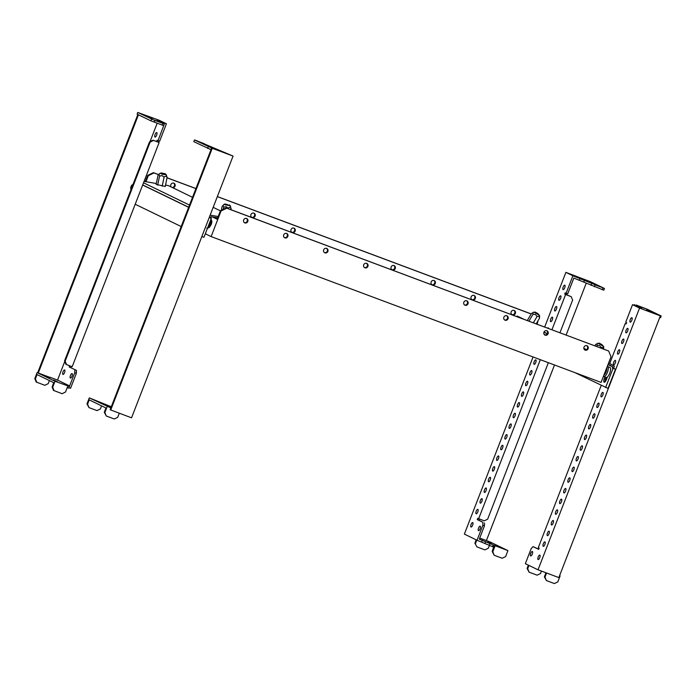 <?xml version="1.0" encoding="UTF-8"?>
<svg xmlns="http://www.w3.org/2000/svg" width="696" height="696" viewBox="0 0 696 696"><rect width="100%" height="100%" fill="white"/><g stroke="black" fill="none" stroke-linecap="round" stroke-linejoin="round"><path stroke-width="1.04" d="M132.805 184.962A2.288 0.827 -69.5 0 0 132.64 184.788A2.288 0.827 -69.5 0 0 132.249 184.831A2.288 0.827 -69.5 0 0 131.039 186.632A2.288 0.827 -69.5 0 0 130.77 188.79A2.288 0.827 -69.5 0 0 130.987 189.06A2.288 0.827 -69.5 0 0 131.205 189.077M132.988 184.475A2.749 0.992 -69.5 0 0 132.745 184.562L132.249 184.831M130.77 188.79L130.961 189.312A2.749 0.992 -69.5 0 0 131.048 189.486M586.885 345.712A2.384 2.218 115.9 0 0 584.988 350.071A2.384 2.218 115.9 0 0 588.068 348.8A2.384 2.218 115.9 0 0 586.885 345.712M546.847 330.739A2.384 2.218 115.9 0 0 544.951 335.098A2.384 2.218 115.9 0 0 548.03 333.836A2.384 2.218 115.9 0 0 546.847 330.739M506.81 315.767A2.384 2.218 115.9 0 0 504.913 320.134A2.384 2.218 115.9 0 0 507.993 318.864A2.384 2.218 115.9 0 0 506.81 315.767M466.772 300.794A2.384 2.218 115.9 0 0 464.876 305.161A2.384 2.218 115.9 0 0 467.956 303.891A2.384 2.218 115.9 0 0 466.772 300.794M366.688 263.366A2.384 2.218 115.9 0 0 364.782 267.734A2.384 2.218 115.9 0 0 367.862 266.464A2.384 2.218 115.9 0 0 366.688 263.366M326.65 248.394A2.384 2.218 115.9 0 0 324.745 252.761A2.384 2.218 115.9 0 0 327.833 251.491A2.384 2.218 115.9 0 0 326.65 248.394M286.613 233.43A2.384 2.218 115.9 0 0 284.707 237.788A2.384 2.218 115.9 0 0 287.796 236.518A2.384 2.218 115.9 0 0 286.613 233.43M246.575 218.457A2.384 2.218 115.9 0 0 244.67 222.816A2.384 2.218 115.9 0 0 247.759 221.554A2.384 2.218 115.9 0 0 246.575 218.457M514.127 310.433A2.384 2.218 115.9 0 0 512.221 314.801A2.384 2.218 115.9 0 0 515.31 313.531A2.384 2.218 115.9 0 0 514.127 310.433M474.089 295.461A2.384 2.218 115.9 0 0 472.184 299.828A2.384 2.218 115.9 0 0 475.272 298.558A2.384 2.218 115.9 0 0 474.089 295.461M434.052 280.497A2.384 2.218 115.9 0 0 432.146 284.855A2.384 2.218 115.9 0 0 435.235 283.585A2.384 2.218 115.9 0 0 434.052 280.497M394.014 265.524A2.384 2.218 115.9 0 0 392.118 269.883A2.384 2.218 115.9 0 0 395.197 268.621A2.384 2.218 115.9 0 0 394.014 265.524M293.921 228.097A2.384 2.218 115.9 0 0 292.024 232.455A2.384 2.218 115.9 0 0 295.104 231.194A2.384 2.218 115.9 0 0 293.921 228.097M253.883 213.124A2.384 2.218 115.9 0 0 251.987 217.491A2.384 2.218 115.9 0 0 255.067 216.221A2.384 2.218 115.9 0 0 253.883 213.124M172.799 187.755A2.384 2.218 115.9 0 0 173.809 183.179A2.384 2.218 115.9 0 0 171.199 186.98M211.123 236.588L601.074 382.4L611.01 356.787L608.669 351.019L226.713 208.191L221.058 210.966L211.123 236.588L205.329 233.778M537.199 324.223L537.965 320.812M221.058 210.966L220.458 210.679L217.152 219.214L212.384 216.908M220.458 210.679L226.122 207.904L226.713 208.191M608.669 351.019L226.122 207.904M586.754 345.66A2.384 2.218 -64.1 0 1 584.701 349.905M546.717 330.696A2.384 2.218 -64.1 0 1 544.663 334.933M506.679 315.723A2.384 2.218 -64.1 0 1 504.626 319.96M466.642 300.75A2.384 2.218 -64.1 0 1 464.589 304.987M366.557 263.323A2.384 2.218 -64.1 0 1 364.495 267.56M326.52 248.35A2.384 2.218 -64.1 0 1 324.458 252.596M286.482 233.386A2.384 2.218 -64.1 0 1 284.42 237.623M246.445 218.413A2.384 2.218 -64.1 0 1 244.392 222.65M158.618 174.661L153.955 172.921L148.291 175.696L145.96 181.717M148.291 175.696L147.7 175.401L145.299 181.604M543.907 332.175L547.291 333.819M544.054 334.28L545.551 335.002M147.7 175.401L153.355 172.634L153.955 172.921M531.222 313.922L217.361 196.568M195.924 188.546L167.014 177.732M158.662 174.618L153.355 172.634M511.934 314.627A2.384 2.218 115.9 0 0 513.996 310.39M471.897 299.663A2.384 2.218 115.9 0 0 473.959 295.417M431.868 284.69A2.384 2.218 115.9 0 0 433.921 280.445M391.831 269.717A2.384 2.218 115.9 0 0 393.884 265.481M291.737 232.29A2.384 2.218 115.9 0 0 293.79 228.053M251.7 217.317A2.384 2.218 115.9 0 0 253.753 213.08M172.199 187.468A2.384 2.218 115.9 0 0 173.678 183.135M531.187 313.983L217.343 196.62M195.898 188.607L166.996 177.802M204.389 143.75L199.012 141.697L204.389 143.75M211.845 147.361L206.468 145.307L211.845 147.361M101.894 403.28L98.153 401.731L101.894 403.28M111.012 407.473L105.609 405.342L111.029 407.421M110.133 409.744L210.992 149.71L193.827 141.653L194.489 139.948L195.994 140.409L233.064 156.069L131.544 417.817L110.133 409.744M111.29 406.742L89.306 397.886L110.838 407.917M89.306 397.886L86.983 403.863L87.583 404.15L89.236 399.878L105.94 407.978L104.278 412.25L104.879 412.537L107.193 406.56M110.725 410.031L212.245 148.291L233.064 156.069M212.245 148.291L211.575 147.961L210.914 149.675M211.575 147.961L194.489 139.948M208.278 146.63L207.617 148.335M87.583 404.15L88.992 407.612L96.996 410.605L100.398 408.944L101.59 405.864M86.983 403.863L88.992 407.612M104.879 412.537L106.288 415.999L114.292 418.992L117.694 417.322L119.277 413.233M106.288 415.999L104.278 412.25M154.46 120.112L159.836 122.165L154.46 120.112M147.004 116.502L152.381 118.555L147.004 116.502M64.563 372.586A2.384 0.861 -69.5 0 0 64.624 369.976A2.384 0.861 -69.5 0 0 63.014 371.838A2.384 0.861 -69.5 0 0 62.953 374.439A2.384 0.861 -69.5 0 0 64.563 372.586M72.019 376.205A2.384 0.861 -69.5 0 0 72.079 373.595A2.384 0.861 -69.5 0 0 70.47 375.449A2.384 0.861 -69.5 0 0 70.409 378.058A2.384 0.861 -69.5 0 0 72.019 376.205M156.652 135.181A2.384 0.861 -69.5 0 0 156.704 132.579A2.384 0.861 -69.5 0 0 155.095 134.432A2.384 0.861 -69.5 0 0 155.043 137.042A2.384 0.861 -69.5 0 0 156.652 135.181M57.168 381.591L53.418 380.051L57.168 381.591M49.712 377.98L45.962 376.432L49.712 377.98M157.157 123.279L150.058 141.575M64.78 361.433L57.542 380.094L69.626 385.949L65.111 384.357L69.435 386.454L55.01 381.26L37.123 372.586L49.895 377.363M38.28 373.021L138.443 114.805M49.938 377.249L57.542 380.094M164.012 124.819L158.027 140.67L159.628 141.271L166.422 123.766L159.41 120.364L137.756 112.439L154.843 120.46L164.36 123.923L157.2 120.451L166.422 123.766M137.756 112.439L137.095 114.153L150.884 120.834L163.699 125.628L164.36 123.923M69.644 365.8L69.182 366.992L76.447 370.342L76.351 373.334L70.566 388.255L68.974 387.655M71.244 366.4L70.783 367.592M69.435 386.454L68.773 388.159L67.19 387.672M49.399 380.564L48.207 383.644L44.814 385.306L36.209 382.026L34.8 378.563L35.4 378.85L37.053 374.579L53.749 382.678L52.096 386.95L53.505 390.404L62.109 393.692L65.502 392.031L67.825 386.045M67.93 385.993L67.268 387.698M158.027 140.67L157.131 140.235L156.635 141.514L159.132 142.549L72.175 366.74L65.972 364.356L64.563 360.902L149.536 141.827L152.929 140.166L156.635 141.514M158.697 140.923L158.236 142.114M69.182 366.992L76.447 370.342M74.846 369.741L74.75 372.734L76.351 373.334M74.75 372.734L69.626 385.949M37.662 372.786L137.843 114.509M151.545 119.129L150.884 120.834M154.843 120.46L154.181 122.165M162.855 123.453L162.185 125.158M152.929 140.166L159.132 142.549M153.529 140.453L150.127 142.114L65.163 361.189L66.572 364.652M150.127 142.114L149.536 141.827M65.163 361.189L64.563 360.902M52.096 386.95L52.696 387.237L55.01 381.26M52.696 387.237L54.097 390.7M34.8 378.563L37.123 372.586M36.801 382.313L35.4 378.85M644.496 308.319L639.119 306.266L644.496 308.319M651.952 311.93L646.575 309.877L651.952 311.93M538.191 556.957A2.384 0.861 110.5 0 1 539.8 555.095A2.384 0.861 110.5 0 1 539.739 557.705A2.384 0.861 110.5 0 1 538.13 559.558A2.384 0.861 110.5 0 1 538.191 556.957M543.324 543.715A2.384 0.861 110.5 0 1 544.933 541.862A2.384 0.861 110.5 0 1 544.872 544.472A2.384 0.861 110.5 0 1 543.263 546.325A2.384 0.861 110.5 0 1 543.324 543.715M547.465 533.04A2.384 0.861 110.5 0 1 549.074 531.187A2.384 0.861 110.5 0 1 549.013 533.797A2.384 0.861 110.5 0 1 547.404 535.65A2.384 0.861 110.5 0 1 547.465 533.04M551.606 522.365A2.384 0.861 110.5 0 1 553.216 520.512A2.384 0.861 110.5 0 1 553.155 523.122A2.384 0.861 110.5 0 1 551.545 524.975A2.384 0.861 110.5 0 1 551.606 522.365M555.747 511.69A2.384 0.861 110.5 0 1 557.357 509.837A2.384 0.861 110.5 0 1 557.296 512.447A2.384 0.861 110.5 0 1 555.686 514.3A2.384 0.861 110.5 0 1 555.747 511.69M564.021 490.341A2.384 0.861 110.5 0 1 565.639 488.488A2.384 0.861 110.5 0 1 565.578 491.098A2.384 0.861 110.5 0 1 563.969 492.951A2.384 0.861 110.5 0 1 564.021 490.341M568.162 479.675A2.384 0.861 110.5 0 1 569.772 477.813A2.384 0.861 110.5 0 1 569.72 480.423A2.384 0.861 110.5 0 1 568.11 482.276A2.384 0.861 110.5 0 1 568.162 479.675M572.303 469A2.384 0.861 110.5 0 1 573.913 467.138A2.384 0.861 110.5 0 1 573.861 469.748A2.384 0.861 110.5 0 1 572.242 471.601A2.384 0.861 110.5 0 1 572.303 469M576.445 458.325A2.384 0.861 110.5 0 1 578.054 456.463A2.384 0.861 110.5 0 1 577.993 459.073A2.384 0.861 110.5 0 1 576.384 460.926A2.384 0.861 110.5 0 1 576.445 458.325M580.586 447.65A2.384 0.861 110.5 0 1 582.195 445.788A2.384 0.861 110.5 0 1 582.134 448.398A2.384 0.861 110.5 0 1 580.525 450.251A2.384 0.861 110.5 0 1 580.586 447.65M584.727 436.975A2.384 0.861 110.5 0 1 586.337 435.113A2.384 0.861 110.5 0 1 586.276 437.723A2.384 0.861 110.5 0 1 584.666 439.576A2.384 0.861 110.5 0 1 584.727 436.975M588.868 426.3A2.384 0.861 110.5 0 1 590.478 424.438A2.384 0.861 110.5 0 1 590.417 427.048A2.384 0.861 110.5 0 1 588.807 428.901A2.384 0.861 110.5 0 1 588.868 426.3M593.009 415.625A2.384 0.861 110.5 0 1 594.619 413.763A2.384 0.861 110.5 0 1 594.558 416.373A2.384 0.861 110.5 0 1 592.948 418.226A2.384 0.861 110.5 0 1 593.009 415.625M597.151 404.95A2.384 0.861 110.5 0 1 598.76 403.088A2.384 0.861 110.5 0 1 598.699 405.698A2.384 0.861 110.5 0 1 597.09 407.551A2.384 0.861 110.5 0 1 597.151 404.95M601.292 394.275A2.384 0.861 110.5 0 1 602.901 392.413A2.384 0.861 110.5 0 1 602.84 395.024A2.384 0.861 110.5 0 1 601.231 396.877A2.384 0.861 110.5 0 1 601.292 394.275M613.707 362.251A2.384 0.861 110.5 0 1 615.316 360.397A2.384 0.861 110.5 0 1 615.264 362.999A2.384 0.861 110.5 0 1 613.654 364.861A2.384 0.861 110.5 0 1 613.707 362.251M617.848 351.576A2.384 0.861 110.5 0 1 619.457 349.723A2.384 0.861 110.5 0 1 619.405 352.324A2.384 0.861 110.5 0 1 617.796 354.186A2.384 0.861 110.5 0 1 617.848 351.576M621.989 340.901A2.384 0.861 110.5 0 1 623.599 339.048A2.384 0.861 110.5 0 1 623.538 341.649A2.384 0.861 110.5 0 1 621.928 343.511A2.384 0.861 110.5 0 1 621.989 340.901M530.735 553.337A2.384 0.861 110.5 0 1 532.344 551.484A2.384 0.861 110.5 0 1 532.283 554.094A2.384 0.861 110.5 0 1 530.674 555.947A2.384 0.861 110.5 0 1 530.735 553.337M630.272 319.551A2.384 0.861 110.5 0 1 631.881 317.698A2.384 0.861 110.5 0 1 631.82 320.299A2.384 0.861 110.5 0 1 630.211 322.161A2.384 0.861 110.5 0 1 630.272 319.551M626.13 330.226A2.384 0.861 110.5 0 1 627.74 328.373A2.384 0.861 110.5 0 1 627.679 330.974A2.384 0.861 110.5 0 1 626.069 332.836A2.384 0.861 110.5 0 1 626.13 330.226M559.888 501.016A2.384 0.861 110.5 0 1 561.498 499.163A2.384 0.861 110.5 0 1 561.437 501.772A2.384 0.861 110.5 0 1 559.828 503.626A2.384 0.861 110.5 0 1 559.888 501.016M659.738 317.454L660.539 317.698L661.2 315.993L647.41 309.302L636.101 304.978L641.755 307.98L632.534 304.665L639.546 308.067L538.025 569.807L558.845 577.593L660.365 315.853L639.546 308.067M559.593 575.662L560.115 575.914L559.567 575.714M601.231 385.384L538.286 547.648L539.183 548.083L538.687 549.362L533.023 546.621L531.135 548.744L525.35 563.664L538.025 569.807M609.74 363.451L625.252 323.457L626.148 323.892L626.644 322.613L625.747 322.178L632.534 304.665M538.747 549.214L533.023 546.621M660.365 315.853L661.2 315.993M634.595 304.517L634.282 305.327M626.174 323.805L625.252 323.457M541.445 571.085L540.505 573.513L537.103 575.174L529.099 572.182L527.69 568.719L528.969 565.422M529.099 572.182L527.09 568.432L528.368 565.135M527.09 568.432L527.69 568.719M546.577 573.008L544.985 577.106L546.395 580.568L554.399 583.561L557.8 581.891L560.115 575.914M544.985 577.106L544.385 576.819L545.96 572.773M544.385 576.819L546.395 580.568M594.567 284.681L599.943 286.735L594.567 284.681M587.111 281.071L592.487 283.124L587.111 281.071M471.096 524.427A2.384 0.861 -69.5 0 0 471.035 527.037A2.384 0.861 -69.5 0 0 472.645 525.175A2.384 0.861 -69.5 0 0 472.706 522.574A2.384 0.861 -69.5 0 0 471.096 524.427M476.229 511.195A2.384 0.861 -69.5 0 0 476.168 513.796A2.384 0.861 -69.5 0 0 477.778 511.943A2.384 0.861 -69.5 0 0 477.839 509.333A2.384 0.861 -69.5 0 0 476.229 511.195M480.37 500.52A2.384 0.861 -69.5 0 0 480.31 503.121A2.384 0.861 -69.5 0 0 481.919 501.268A2.384 0.861 -69.5 0 0 481.98 498.658A2.384 0.861 -69.5 0 0 480.37 500.52M484.512 489.845A2.384 0.861 -69.5 0 0 484.451 492.446A2.384 0.861 -69.5 0 0 486.06 490.593A2.384 0.861 -69.5 0 0 486.121 487.983A2.384 0.861 -69.5 0 0 484.512 489.845M488.644 479.17A2.384 0.861 -69.5 0 0 488.592 481.771A2.384 0.861 -69.5 0 0 490.202 479.918A2.384 0.861 -69.5 0 0 490.262 477.308A2.384 0.861 -69.5 0 0 488.644 479.17M492.785 468.495A2.384 0.861 -69.5 0 0 492.733 471.096A2.384 0.861 -69.5 0 0 494.343 469.243A2.384 0.861 -69.5 0 0 494.395 466.633A2.384 0.861 -69.5 0 0 492.785 468.495M496.927 457.82A2.384 0.861 -69.5 0 0 496.866 460.421A2.384 0.861 -69.5 0 0 498.484 458.568A2.384 0.861 -69.5 0 0 498.536 455.958A2.384 0.861 -69.5 0 0 496.927 457.82M501.068 447.145A2.384 0.861 -69.5 0 0 501.007 449.755A2.384 0.861 -69.5 0 0 502.616 447.893A2.384 0.861 -69.5 0 0 502.677 445.283A2.384 0.861 -69.5 0 0 501.068 447.145M505.209 436.47A2.384 0.861 -69.5 0 0 505.148 439.08A2.384 0.861 -69.5 0 0 506.758 437.219A2.384 0.861 -69.5 0 0 506.818 434.608A2.384 0.861 -69.5 0 0 505.209 436.47M509.35 425.795A2.384 0.861 -69.5 0 0 509.289 428.405A2.384 0.861 -69.5 0 0 510.899 426.544A2.384 0.861 -69.5 0 0 510.96 423.942A2.384 0.861 -69.5 0 0 509.35 425.795M513.491 415.12A2.384 0.861 -69.5 0 0 513.43 417.731A2.384 0.861 -69.5 0 0 515.04 415.869A2.384 0.861 -69.5 0 0 515.101 413.267A2.384 0.861 -69.5 0 0 513.491 415.12M517.633 404.446A2.384 0.861 -69.5 0 0 517.572 407.056A2.384 0.861 -69.5 0 0 519.181 405.194A2.384 0.861 -69.5 0 0 519.242 402.592A2.384 0.861 -69.5 0 0 517.633 404.446M521.774 393.771A2.384 0.861 -69.5 0 0 521.713 396.381A2.384 0.861 -69.5 0 0 523.322 394.519A2.384 0.861 -69.5 0 0 523.383 391.918A2.384 0.861 -69.5 0 0 521.774 393.771M525.915 383.096A2.384 0.861 -69.5 0 0 525.854 385.706A2.384 0.861 -69.5 0 0 527.464 383.844A2.384 0.861 -69.5 0 0 527.524 381.243A2.384 0.861 -69.5 0 0 525.915 383.096M530.056 372.421A2.384 0.861 -69.5 0 0 529.995 375.031A2.384 0.861 -69.5 0 0 531.605 373.169A2.384 0.861 -69.5 0 0 531.666 370.568A2.384 0.861 -69.5 0 0 530.056 372.421M534.189 361.746A2.384 0.861 -69.5 0 0 534.137 364.356A2.384 0.861 -69.5 0 0 535.746 362.494A2.384 0.861 -69.5 0 0 535.807 359.893A2.384 0.861 -69.5 0 0 534.189 361.746M550.753 319.046A2.384 0.861 -69.5 0 0 550.693 321.656A2.384 0.861 -69.5 0 0 552.302 319.803A2.384 0.861 -69.5 0 0 552.363 317.193A2.384 0.861 -69.5 0 0 550.753 319.046M554.895 308.371A2.384 0.861 -69.5 0 0 554.834 310.981A2.384 0.861 -69.5 0 0 556.443 309.128A2.384 0.861 -69.5 0 0 556.504 306.518A2.384 0.861 -69.5 0 0 554.895 308.371M559.036 297.697A2.384 0.861 -69.5 0 0 558.975 300.307A2.384 0.861 -69.5 0 0 560.585 298.454A2.384 0.861 -69.5 0 0 560.645 295.844A2.384 0.861 -69.5 0 0 559.036 297.697M478.552 528.038A2.384 0.861 -69.5 0 0 478.491 530.648A2.384 0.861 -69.5 0 0 480.101 528.795A2.384 0.861 -69.5 0 0 480.162 526.185A2.384 0.861 -69.5 0 0 478.552 528.038M563.177 287.022A2.384 0.861 -69.5 0 0 563.116 289.632A2.384 0.861 -69.5 0 0 564.726 287.779A2.384 0.861 -69.5 0 0 564.787 285.169A2.384 0.861 -69.5 0 0 563.177 287.022M495.334 545.22L499.084 546.769L495.334 545.22M487.879 541.61L491.628 543.158L487.879 541.61M486.4 540.583L554.503 364.991M566.118 335.046L586.267 283.115M565.892 272.362L590.678 281.802L604.467 288.483L603.806 290.197L573.835 278.061L567.71 293.86L566.109 293.26L572.895 275.755L565.892 272.362L544.681 327.024M477.038 540.244L493.56 547.1L494.221 545.394L479.3 539.139L484.425 525.924L482.824 525.323L477.038 540.244L464.363 534.102L533.066 356.97M494.221 545.394L507.932 550.614L490.036 541.94L479.709 538.086M548.344 362.686L487.652 519.173L484.251 520.834L477.752 518.303L477.256 519.581L482.928 522.331L482.824 525.323M479.327 518.99L478.857 520.182L477.256 519.581M493.56 547.1L492.202 551.519L492.803 551.806L495.117 545.829M493.22 545.02L492.559 546.725M489.923 543.689L489.262 545.394M485.599 541.592L484.938 543.298M482.302 540.261L481.641 541.966M548.535 328.469A2.384 0.861 -69.5 0 0 548.222 327.868A2.384 0.861 -69.5 0 0 547.595 328.112M566.109 293.26L565.213 292.833L564.717 294.112L565.604 294.547L551.954 329.747M566.779 293.512L566.318 294.712L564.717 294.112M478.857 520.182L482.928 522.331M484.529 522.931L484.425 525.924M566.318 294.712L571.216 296.644L572.625 300.098L559.958 332.74M478.648 518.737L540.34 359.693M604.467 288.483L572.895 275.755M580.099 278.452L579.437 280.157M602.962 288.022L602.292 289.727M594.95 285.029L594.288 286.735M591.652 283.698L590.991 285.404M584.501 280.227L583.84 281.932M571.216 296.644L565.604 294.547M492.803 551.806L494.212 555.269L502.216 558.262L505.609 556.6L507.932 550.614M494.212 555.269L492.202 551.519M476.186 539.835L474.907 543.132L476.908 546.882L484.921 549.875L488.314 548.213L489.384 545.447M476.786 540.122L475.507 543.419M474.907 543.132L476.908 546.882M609.774 367.314A5.403 1.949 110.5 0 1 609.835 367.34A5.403 1.949 110.5 0 1 609.896 367.358A5.403 1.949 110.5 0 1 609.731 373.169A5.403 1.949 110.5 0 1 606.042 377.467A5.403 1.949 110.5 0 1 605.981 377.441M161.054 172.904L160.376 173.356L165.752 174.478L160.376 173.356L162.429 174.27L166.292 174.748L165.317 173.8L161.054 172.904L165.317 173.8M229.871 205.564L224.451 204.598L230.411 205.825L230.941 209.705M228.01 204.798L225.165 203.989L228.01 204.798M225.165 203.989L223.886 204.459L230.411 205.825M231.194 208.504C230.48 207.051 229.48 206.956 228.192 208.226L226.148 206.651L223.66 207.199C223.433 205.598 222.929 205.346 222.128 206.46L221.337 210.253M223.886 204.459L222.128 206.46M166.292 174.748L167.075 177.428C166.361 175.975 165.361 175.879 164.073 177.141L162.037 175.566L159.549 176.123L157.653 185.153M142.697 184.927L188.686 207.217M209.348 217.23L211.401 218.118L210.653 217.752L211.071 216.682L217.196 217.744L216.917 219.083L212.454 216.917M209.461 217.291L210.175 215.099M143.524 182.787L189.512 205.085M201.857 236.536L203.954 237.319L211.401 218.118M142.654 185.032L188.642 207.33M135.198 204.25L181.186 226.548M210.288 215.16L218.196 216.526M220.397 210.836L213.185 207.338M192.522 197.316L168.336 185.588L165.465 185.093M156.313 183.509L144.072 181.386M167.075 177.428L165.283 186.467L156.121 184.388M209.313 217.317L210.201 217.648M210.653 217.752L209.626 217.369M159.549 176.123C159.323 174.513 158.81 174.27 158.009 175.375L156.121 184.423M159.775 173.382L158.009 175.375M164.073 177.141L162.185 186.171M223.66 207.199L223.216 209.331M603.623 349.279C603.502 347.548 602.675 347.008 601.135 347.678L599.674 345.564L597.116 345.338C597.316 343.885 596.803 343.641 595.585 344.59L597.934 343.189L600.422 344.537L603.684 346.582L603.641 349.044M531.466 313.513L533.823 312.113L536.303 313.452L539.565 315.497L539.504 318.202C539.391 316.462 538.556 315.932 537.016 316.602L535.563 314.488L532.997 314.253C533.197 312.808 532.684 312.556 531.466 313.513L527.324 320.534M534.415 312.26L535.18 312.069L537.773 313.522L539.148 315.062L534.354 312.356M598.525 343.345L599.299 343.145L601.892 344.607L603.258 346.138L598.473 343.441M539.504 318.202L536.172 323.84M537.016 316.602L533.362 322.796M532.997 314.253L528.943 321.134M597.116 345.338L596.489 346.399M595.585 344.59L594.871 345.79M516.858 316.619L517.198 316.045L523.566 319.133M583.787 348.322L586.502 349.644M543.959 332.062L547.352 333.706M608.678 362.807L614.359 366.253L613.524 368.401L614.272 368.758L612.323 367.949L615.481 369.193L608.026 388.411L574.87 372.604M607.408 376.962L606.338 379.738A3.21 1.157 110.5 0 1 604.163 382.235A3.21 1.157 110.5 0 1 604.25 378.728L605.45 379.172A3.21 1.157 -69.5 0 0 604.955 381.956A3.21 1.157 110.5 0 1 605.45 379.172L606.103 377.484L605.45 379.172L606.416 379.538M604.25 378.728L604.902 377.041M608.173 364.104L612.741 366.879L612.323 367.949M615.481 369.193L613.576 368.271M613.072 368.315L605.624 387.515M607.991 364.574L612.741 366.879M211.88 220.954A4.663 1.679 -69.5 0 1 209.687 226.826L210.192 226.183A3.506 1.262 -69.5 0 0 211.845 221.78L210.601 218.066M207.591 227.94A5.403 1.949 -69.5 0 0 210.305 223.912A5.403 1.949 -69.5 0 0 211.088 218.935M606.799 367.645A4.663 1.679 110.5 0 1 606.12 371.89A4.663 1.679 110.5 0 1 603.815 375.344M607.303 366.444A5.403 1.949 110.5 0 1 607.556 366.488A5.403 1.949 110.5 0 1 607.617 366.514A5.403 1.949 110.5 0 1 607.46 372.316A5.403 1.949 110.5 0 1 603.771 376.614A5.403 1.949 110.5 0 1 603.71 376.588M209.687 226.826C209.418 227.644 208.409 228.079 206.651 228.123M210.192 226.183L211.845 221.78M603.397 376.423L606.042 377.467M607.277 366.409L609.835 367.34M229.428 204.876L229.863 205.537"/></g></svg>
